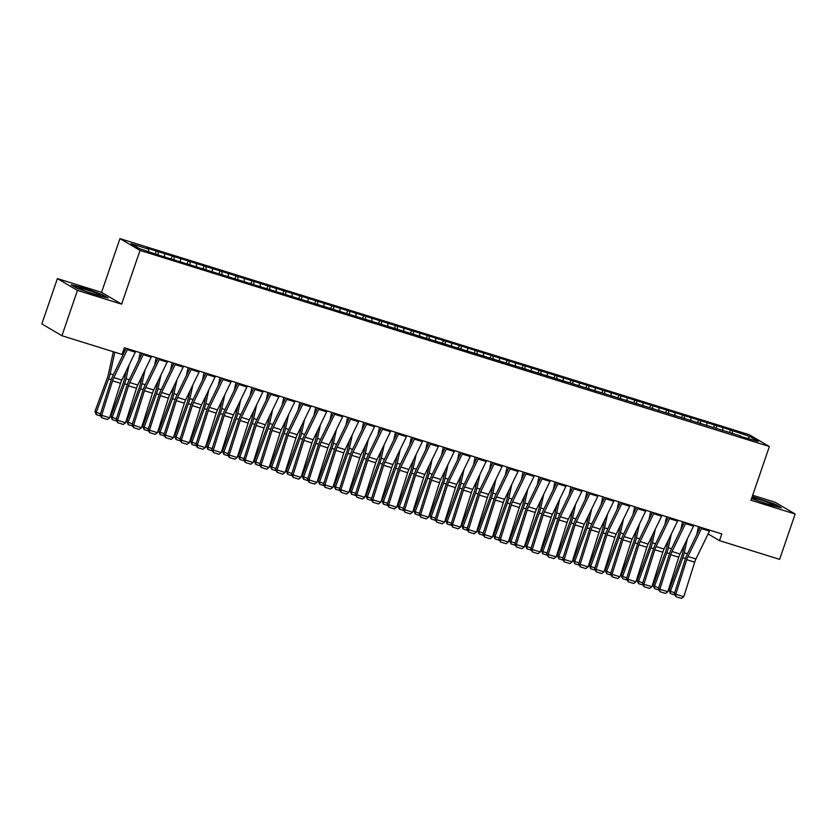 <?xml version="1.0" encoding="UTF-8"?>
<svg xmlns="http://www.w3.org/2000/svg" width="837" height="837" viewBox="0 0 837 837"><rect width="100%" height="100%" fill="white"/><g stroke="black" fill="none" stroke-linecap="round" stroke-linejoin="round"><path stroke-width="1.26" d="M57.376 278.585L77.443 290.376L121.627 304.145L101.549 292.354L57.376 278.585L41.85 323.929L61.928 335.721L122.056 354.459L124.347 347.742L721.797 533.912L719.496 540.629L779.624 559.367L795.15 514.023L775.072 502.231L752.683 495.253M101.549 292.354L119.953 238.618L749.293 434.727L769.37 446.519L140.03 250.409L119.953 238.618M700.014 527.122L699.502 528.879M748.027 438.253L749.889 436.527L730.419 429.936L491.193 355.38L146.695 248.034L148.62 249.164L148.578 251.456M749.889 436.527L758.249 441.434L740.358 436.391M148.62 249.164L131.074 243.703L139.434 248.61L158.894 255.201L740.703 435.972M158.183 252.146L158.141 254.762M164.565 254.134L164.523 256.959M174.138 257.116L174.096 259.732M180.52 259.104L180.468 261.929M190.083 262.086L190.041 264.701M196.465 264.073L196.423 266.898M206.038 267.055L205.996 269.671M212.41 269.043L212.368 271.868M221.983 272.025L221.941 274.641M228.365 274.013L228.313 276.838M237.928 276.995L237.886 279.61M244.31 278.983L244.268 281.807M253.883 281.964L253.841 284.58M260.255 283.952L260.213 286.777M269.828 286.934L269.786 289.55M276.21 288.922L276.168 291.747M285.783 291.904L285.731 294.519M292.155 293.892L292.113 296.716M301.728 296.873L301.686 299.489M308.11 298.861L308.058 301.686M317.673 301.843L317.631 304.459M324.055 303.831L324.013 306.656M333.628 306.813L333.586 309.428M340 308.801L339.958 311.626M349.573 311.782L349.531 314.398M355.955 313.77L355.903 316.595M365.518 316.752L365.476 319.368M371.9 318.74L371.858 321.565M381.473 321.722L381.431 324.337M387.855 323.71L387.803 326.535M397.418 326.702L397.376 329.307M403.8 328.69L403.758 331.504M413.373 331.672L413.332 334.277M419.745 333.66L419.703 336.474M429.318 336.641L429.276 339.247M435.7 338.629L435.648 341.444M445.263 341.611L445.221 344.216M451.645 343.599L451.603 346.413M461.218 346.581L461.177 349.186M467.601 348.569L467.548 351.383M477.163 351.55L477.121 354.156M483.545 353.538L483.504 356.353M493.119 356.52L493.077 359.125M499.49 358.508L499.448 361.322M509.063 361.49L509.022 364.095M515.446 363.478L515.393 366.292M525.008 366.46L524.966 369.065M531.39 368.447L531.349 371.262M540.964 371.429L540.922 374.034M547.346 373.417L547.293 376.231M556.908 376.399L556.867 379.004M563.291 378.387L563.249 381.201M572.864 381.369L572.811 383.974M579.235 383.356L579.194 386.171M588.809 386.338L588.767 388.954M595.191 388.326L595.138 391.141M604.753 391.308L604.712 393.924M611.136 393.296L611.094 396.11M620.709 396.278L620.667 398.893M627.08 398.266L627.039 401.08M636.654 401.247L636.612 403.863M643.036 403.235L642.983 406.05M652.609 406.217L652.557 408.833M658.981 408.205L658.939 411.019M668.554 411.187L668.512 413.802M674.936 413.175L674.884 415.989M684.499 416.156L684.457 418.772M690.881 418.144L690.839 420.959M700.454 421.126L700.412 423.742M706.826 423.114L706.784 425.928M716.399 426.096L716.357 428.711M722.781 428.084L722.729 430.898M732.344 431.065L732.302 433.681M77.443 290.376L61.928 335.721M769.37 446.519L750.967 500.254L795.15 514.023M121.627 304.145L140.03 250.409M708.081 533.922L719.496 540.629M751.553 498.549L768.994 504.774L781.36 507.787L775.313 504.24L752.243 496.529M107.994 297.962L101.947 294.415L83.533 287.844L71.166 284.821L77.213 288.378L95.627 294.948L107.994 297.962M730.419 429.936L729.55 432.499M714.474 424.966L713.595 427.529M698.529 419.996L697.65 422.559M682.573 415.026L681.695 417.579M666.629 410.057L665.75 412.61M650.673 405.087L649.805 407.64M634.728 400.117L633.85 402.67M618.784 395.148L617.905 397.701M602.828 390.178L601.949 392.731M586.883 385.208L586.005 387.761M570.928 380.239L570.06 382.791M554.983 375.269L554.104 377.822M539.038 370.299L538.16 372.852M523.083 365.33L522.204 367.882M507.138 360.349L506.259 362.913M491.193 355.38L490.315 357.943M475.238 350.41L474.359 352.973M459.293 345.44L458.414 348.004M443.338 340.471L442.47 343.034M427.393 335.501L426.514 338.064M411.448 330.531L410.569 333.095M395.493 325.562L394.614 328.125M379.548 320.592L378.669 323.155M363.593 315.622L362.724 318.186M347.648 310.653L346.769 313.216M331.703 305.683L330.824 308.246M315.748 300.713L314.869 303.276M299.803 295.743L298.924 298.307M283.848 290.774L282.979 293.337M267.903 285.804L267.024 288.367M251.958 280.834L251.079 283.398M236.003 275.865L235.124 278.428M220.058 270.895L219.179 273.458M204.102 265.925L203.234 268.489M188.158 260.956L187.279 263.519M172.213 255.986L171.334 258.549M156.257 251.016L155.379 253.58M709.849 530.187A6.225 2.155 107.3 0 1 709.452 531.087L695.955 558.98A8.904 3.076 -72.7 0 0 694.689 562.182L683.787 596.697L675.815 594.218L675.877 596.645L674.36 593.705L685.262 559.189A13.35 4.614 107.3 0 1 687.156 554.387L700.307 527.216M674.36 593.705L675.815 594.218L686.717 559.702A8.904 3.076 -72.7 0 1 687.983 556.5L701.469 528.597A6.225 2.155 107.3 0 0 701.877 527.708M683.787 596.697L681.464 598.382L675.877 596.645M684.342 545.065L682.542 553.299A8.904 3.076 107.3 0 1 681.548 556.668L669.129 590.284L670.385 591.372L682.804 557.745A13.35 4.614 -72.7 0 0 684.289 552.702L687.282 538.965M696.771 534.519L698.487 526.651M674.779 594.929L670.406 593.569L669.129 590.284M670.406 593.569L670.385 591.372L674.674 592.711M693.894 525.217A6.225 2.155 107.3 0 1 693.496 526.117L680.01 554.01A8.904 3.076 -72.7 0 0 678.744 557.212L667.842 591.728L659.87 589.248L659.933 591.675L658.416 588.735L669.318 554.22A13.35 4.614 107.3 0 1 671.211 549.417L684.352 522.246M658.416 588.735L659.87 589.248L670.772 554.732A8.904 3.076 -72.7 0 1 672.038 551.531L685.524 523.627A6.225 2.155 107.3 0 0 685.921 522.727M667.842 591.728L665.509 593.412L659.933 591.675M677.949 520.248A6.225 2.155 107.3 0 1 677.551 521.148L664.055 549.041A8.904 3.076 -72.7 0 0 662.799 552.242L651.887 586.758L643.915 584.278L643.977 586.706L642.46 583.766L653.373 549.25A13.35 4.614 107.3 0 1 655.266 544.448L668.407 517.276M642.46 583.766L643.915 584.278L654.816 549.763A8.904 3.076 -72.7 0 1 656.082 546.561L669.579 518.658A6.225 2.155 107.3 0 0 669.977 517.758M651.887 586.758L649.564 588.442L643.977 586.706M668.386 540.095L666.587 548.329A8.904 3.076 107.3 0 1 665.603 551.698L653.184 585.314L654.429 586.402L666.859 552.776A13.35 4.614 -72.7 0 0 668.334 547.733L671.337 533.996M680.826 529.549L682.542 521.681M658.834 589.959L654.461 588.599L653.184 585.314M654.461 588.599L654.429 586.402L658.729 587.741M652.442 535.125L650.642 543.359A8.904 3.076 107.3 0 1 649.658 546.728L637.229 580.344L638.485 581.433L650.904 547.806A13.35 4.614 -72.7 0 0 652.389 542.763L655.381 529.026M664.871 524.579L666.587 516.711M642.879 584.99L638.516 583.63L637.229 580.344M638.516 583.63L638.485 581.433L642.785 582.772M755.612 499.794A11.572 0.868 18.9 0 0 766.556 503.686A11.572 0.868 18.9 0 0 773.65 505.381A11.572 0.868 18.9 0 0 770.04 503.319A11.572 0.868 18.9 0 0 757.788 499.019A11.572 0.868 18.9 0 0 751.94 497.952A11.572 0.868 18.9 0 0 755.612 499.794M752.107 496.927L774.811 504.481L779.802 507.41M82.246 289.968A11.572 0.868 18.9 0 0 93.189 293.86A11.572 0.868 18.9 0 0 100.283 295.555A11.572 0.868 18.9 0 0 96.684 293.494A11.572 0.868 18.9 0 0 84.422 289.194A11.572 0.868 18.9 0 0 78.573 288.127A11.572 0.868 18.9 0 0 82.246 289.968M72.411 285.553L83.606 288.294L101.444 294.655L106.435 297.585M662.004 515.278A6.225 2.155 107.3 0 1 661.607 516.178L648.11 544.071A8.904 3.076 -72.7 0 0 646.844 547.272L635.942 581.788L627.97 579.309L628.032 581.736L626.515 578.796L637.417 544.28A13.35 4.614 107.3 0 1 639.311 539.478L652.462 512.307M626.515 578.796L627.97 579.309L638.872 544.793A8.904 3.076 -72.7 0 1 640.138 541.591L653.624 513.688A6.225 2.155 107.3 0 0 654.021 512.788M635.942 581.788L633.609 583.473L628.032 581.736M646.049 510.308A6.225 2.155 107.3 0 1 645.651 511.208L632.165 539.101A8.904 3.076 -72.7 0 0 630.899 542.303L619.997 576.819L612.014 574.339L612.077 576.766L610.571 573.826L621.472 539.31A13.35 4.614 107.3 0 1 623.366 534.508L636.507 507.337M610.571 573.826L612.014 574.339L622.927 539.823A8.904 3.076 -72.7 0 1 624.182 536.622L637.679 508.718A6.225 2.155 107.3 0 0 638.076 507.818M619.997 576.819L617.664 578.503L612.077 576.766M636.486 530.156L634.687 538.39A8.904 3.076 107.3 0 1 633.703 541.759L621.284 575.375L622.54 576.463L634.959 542.836A13.35 4.614 -72.7 0 0 636.434 537.793L639.437 524.056M648.926 519.61L650.642 511.742M626.934 580.02L622.561 578.66L621.284 575.375M622.561 578.66L622.54 576.463L626.829 577.802M620.541 525.186L618.742 533.42A8.904 3.076 107.3 0 1 617.758 536.789L605.329 570.405L606.584 571.493L619.014 537.867A13.35 4.614 -72.7 0 0 620.489 532.824L623.492 519.086M632.971 514.64L634.697 506.772M610.989 575.05L606.616 573.69L605.329 570.405M606.616 573.69L606.584 571.493L610.884 572.832M630.104 505.339A6.225 2.155 107.3 0 1 629.706 506.239L616.21 534.132A8.904 3.076 -72.7 0 0 614.944 537.333L604.042 571.849L596.07 569.369L596.132 571.797L594.615 568.857L605.528 534.341A13.35 4.614 107.3 0 1 607.421 529.539L620.562 502.367M594.615 568.857L596.07 569.369L606.971 534.853A8.904 3.076 -72.7 0 1 608.237 531.652L621.734 503.748A6.225 2.155 107.3 0 0 622.132 502.849M604.042 571.849L601.719 573.533L596.132 571.797M604.596 520.206L602.797 528.45A8.904 3.076 107.3 0 1 601.803 531.819L589.384 565.435L590.64 566.523L603.058 532.897A13.35 4.614 -72.7 0 0 604.544 527.854L607.536 514.117M617.026 509.67L618.742 501.802M595.034 570.081L590.66 568.721L589.384 565.435M590.66 568.721L590.64 566.523L594.929 567.863M614.149 500.369A6.225 2.155 107.3 0 1 613.751 501.269L600.265 529.162A8.904 3.076 -72.7 0 0 598.999 532.363L588.097 566.879L580.125 564.4L580.187 566.827L578.67 563.887L589.572 529.371A13.35 4.614 107.3 0 1 591.466 524.569L604.607 497.398M578.67 563.887L580.125 564.4L591.027 529.884A8.904 3.076 -72.7 0 1 592.293 526.682L605.779 498.779A6.225 2.155 107.3 0 0 606.176 497.879M588.097 566.879L585.764 568.564L580.187 566.827M588.641 515.236L586.842 523.481A8.904 3.076 107.3 0 1 585.858 526.85L573.439 560.466L574.695 561.554L587.114 527.927A13.35 4.614 -72.7 0 0 588.589 522.884L591.592 509.147M601.081 504.701L602.797 496.833M579.089 565.111L574.716 563.751L573.439 560.466M574.716 563.751L574.695 561.554L578.984 562.893M598.204 495.399A6.225 2.155 107.3 0 1 597.806 496.299L584.31 524.192A8.904 3.076 -72.7 0 0 583.054 527.394L572.142 561.909L564.169 559.43L564.232 561.857L562.715 558.917L573.627 524.401A13.35 4.614 107.3 0 1 575.521 519.599L588.662 492.428M562.715 558.917L564.169 559.43L575.082 524.914A8.904 3.076 -72.7 0 1 576.337 521.713L589.834 493.809A6.225 2.155 107.3 0 0 590.231 492.909M572.142 561.909L569.819 563.594L564.232 561.857M572.696 510.267L570.897 518.511A8.904 3.076 107.3 0 1 569.913 521.88L557.484 555.496L558.739 556.584L571.169 522.958A13.35 4.614 -72.7 0 0 572.644 517.915L575.636 504.177M585.126 499.731L586.842 491.863M563.134 560.141L558.771 558.781L557.484 555.496M558.771 558.781L558.739 556.584L563.039 557.923M582.259 490.43A6.225 2.155 107.3 0 1 581.861 491.329L568.365 519.222A8.904 3.076 -72.7 0 0 567.099 522.424L556.197 556.94L548.225 554.46L548.287 556.887L546.77 553.948L557.672 519.432A13.35 4.614 107.3 0 1 559.566 514.629L572.717 487.458M546.77 553.948L548.225 554.46L559.126 519.944A8.904 3.076 -72.7 0 1 560.392 516.743L573.879 488.839A6.225 2.155 107.3 0 0 574.276 487.94M556.197 556.94L553.864 558.624L548.287 556.887M556.741 505.297L554.941 513.541A8.904 3.076 107.3 0 1 553.958 516.91L541.539 550.526L542.794 551.614L555.213 517.988A13.35 4.614 -72.7 0 0 556.689 512.945L559.691 499.208M569.181 494.761L570.897 486.893M547.189 555.172L542.815 553.812L541.539 550.526M542.815 553.812L542.794 551.614L547.084 552.954M566.304 485.46A6.225 2.155 107.3 0 1 565.906 486.36L552.42 514.253A8.904 3.076 -72.7 0 0 551.154 517.454L540.252 551.97L532.269 549.49L532.332 551.918L530.825 548.978L541.727 514.462A13.35 4.614 107.3 0 1 543.621 509.66L556.762 482.489M530.825 548.978L532.269 549.49L543.182 514.975A8.904 3.076 -72.7 0 1 544.437 511.773L557.934 483.87A6.225 2.155 107.3 0 0 558.331 482.97M540.252 551.97L537.919 553.655L532.332 551.918M540.796 500.327L538.997 508.572A8.904 3.076 107.3 0 1 538.013 511.941L525.584 545.557L526.839 546.645L539.269 513.018A13.35 4.614 -72.7 0 0 540.744 507.975L543.747 494.238M553.236 489.791L554.952 481.924M531.244 550.202L526.871 548.842L525.584 545.557M526.871 548.842L526.839 546.645L531.139 547.984M550.359 480.49A6.225 2.155 107.3 0 1 549.961 481.39L536.465 509.283A8.904 3.076 -72.7 0 0 535.209 512.485L524.297 547L516.324 544.521L516.387 546.948L514.87 544.008L525.782 509.492A13.35 4.614 107.3 0 1 527.676 504.69L540.817 477.519M514.87 544.008L516.324 544.521L527.226 510.005A8.904 3.076 -72.7 0 1 528.492 506.803L541.989 478.9A6.225 2.155 107.3 0 0 542.386 478M524.297 547L521.974 548.685L516.387 546.948M524.851 495.358L523.052 503.602A8.904 3.076 107.3 0 1 522.058 506.971L509.639 540.587L510.894 541.675L523.313 508.049A13.35 4.614 -72.7 0 0 524.799 503.006L527.791 489.268M537.281 484.822L538.997 476.954M515.289 545.232L510.915 543.872L509.639 540.587M510.915 543.872L510.894 541.675L515.184 543.014M534.404 475.521A6.225 2.155 107.3 0 1 534.006 476.42L520.52 504.313A8.904 3.076 -72.7 0 0 519.254 507.515L508.352 542.031L500.38 539.551L500.442 541.978L498.925 539.038L509.827 504.523A13.35 4.614 107.3 0 1 511.721 499.72L524.862 472.549M498.925 539.038L500.38 539.551L511.281 505.035A8.904 3.076 -72.7 0 1 512.547 501.834L526.034 473.93A6.225 2.155 107.3 0 0 526.431 473.031M508.352 542.031L506.019 543.715L500.442 541.978M508.896 490.388L507.096 498.632A8.904 3.076 107.3 0 1 506.113 502.001L493.694 535.617L494.949 536.705L507.368 503.079A13.35 4.614 -72.7 0 0 508.844 498.036L511.846 484.299M521.336 479.852L523.052 471.984M499.344 540.263L494.97 538.902L493.694 535.617M494.97 538.902L494.949 536.705L499.239 538.045M518.459 470.551A6.225 2.155 107.3 0 1 518.061 471.451L504.565 499.344A8.904 3.076 -72.7 0 0 503.309 502.545L492.397 537.061L484.424 534.571L484.487 537.009L482.97 534.069L493.882 499.553A13.35 4.614 107.3 0 1 495.776 494.751L508.917 467.58M482.97 534.069L484.424 534.571L495.337 500.066A8.904 3.076 -72.7 0 1 496.592 496.864L510.089 468.961A6.225 2.155 107.3 0 0 510.486 468.061M492.397 537.061L490.074 538.746L484.487 537.009M492.951 485.418L491.152 493.663A8.904 3.076 107.3 0 1 490.168 497.032L477.739 530.648L478.994 531.736L491.424 498.109A13.35 4.614 -72.7 0 0 492.899 493.066L495.891 479.329M505.381 474.882L507.107 467.015M483.388 535.293L479.026 533.933L477.739 530.648M479.026 533.933L478.994 531.736L483.294 533.075M502.514 465.581A6.225 2.155 107.3 0 1 502.116 466.481L488.62 494.374A8.904 3.076 -72.7 0 0 487.354 497.576L476.452 532.091L468.479 529.601L468.542 532.029L467.025 529.099L477.927 494.583A13.35 4.614 107.3 0 1 479.821 489.781L492.972 462.61M467.025 529.099L468.479 529.601L479.381 495.096A8.904 3.076 -72.7 0 1 480.647 491.894L494.133 463.991A6.225 2.155 107.3 0 0 494.531 463.091M476.452 532.091L474.119 533.776L468.542 532.029M476.996 480.448L475.207 488.693A8.904 3.076 107.3 0 1 474.213 492.062L461.794 525.678L463.049 526.766L475.468 493.139A13.35 4.614 -72.7 0 0 476.954 488.097L479.946 474.359M489.436 469.913L491.152 462.045M467.444 530.323L463.07 528.963L461.794 525.678M463.07 528.963L463.049 526.766L467.339 528.105M486.559 460.612A6.225 2.155 107.3 0 1 486.161 461.511L472.675 489.404A8.904 3.076 -72.7 0 0 471.409 492.606L460.507 527.122L452.524 524.632L452.597 527.059L451.08 524.129L461.982 489.614A13.35 4.614 107.3 0 1 463.876 484.811L477.017 457.64M451.08 524.129L452.524 524.632L463.436 490.126A8.904 3.076 -72.7 0 1 464.692 486.925L478.189 459.021A6.225 2.155 107.3 0 0 478.586 458.121M460.507 527.122L458.174 528.806L452.597 527.059M461.051 475.479L459.251 483.723A8.904 3.076 107.3 0 1 458.268 487.092L445.849 520.708L447.094 521.796L459.523 488.17A13.35 4.614 -72.7 0 0 460.999 483.127L464.001 469.39M473.491 464.943L475.207 457.075M451.499 525.354L447.125 523.993L445.849 520.708M447.125 523.993L447.094 521.796L451.394 523.135M470.614 455.642A6.225 2.155 107.3 0 1 470.216 456.531L456.72 484.435A8.904 3.076 -72.7 0 0 455.464 487.636L444.552 522.152L436.579 519.662L436.642 522.089L435.125 519.16L446.037 484.644A13.35 4.614 107.3 0 1 447.931 479.842L461.072 452.671M435.125 519.16L436.579 519.662L447.481 485.157A8.904 3.076 -72.7 0 1 448.747 481.955L462.244 454.052A6.225 2.155 107.3 0 0 462.641 453.152M444.552 522.152L442.229 523.836L436.642 522.089M445.106 470.509L443.307 478.754A8.904 3.076 107.3 0 1 442.323 482.122L429.894 515.738L431.149 516.827L443.568 483.2A13.35 4.614 -72.7 0 0 445.054 478.157L448.046 464.42M457.536 459.973L459.251 452.106M435.543 520.384L431.17 519.024L429.894 515.738M431.17 519.024L431.149 516.827L435.439 518.166M454.669 450.672A6.225 2.155 107.3 0 1 454.261 451.561L440.775 479.465A8.904 3.076 -72.7 0 0 439.509 482.667L428.607 517.182L420.634 514.692L420.697 517.12L419.18 514.19L430.082 479.674A13.35 4.614 107.3 0 1 431.976 474.872L445.117 447.701M419.18 514.19L420.634 514.692L431.536 480.187A8.904 3.076 -72.7 0 1 432.802 476.985L446.288 449.082A6.225 2.155 107.3 0 0 446.686 448.182M428.607 517.182L426.274 518.867L420.697 517.12M429.151 465.539L427.351 473.784A8.904 3.076 107.3 0 1 426.368 477.153L413.949 510.769L415.204 511.857L427.623 478.23A13.35 4.614 -72.7 0 0 429.099 473.187L432.101 459.45M441.591 455.004L443.307 447.136M419.599 515.414L415.225 514.054L413.949 510.769M415.225 514.054L415.204 511.857L419.494 513.196M438.714 445.702A6.225 2.155 107.3 0 1 438.316 446.592L424.819 474.495A8.904 3.076 -72.7 0 0 423.564 477.697L412.651 512.213L404.679 509.723L404.742 512.15L403.225 509.22L414.137 474.705A13.35 4.614 107.3 0 1 416.031 469.902L429.172 442.731M403.225 509.22L404.679 509.723L415.591 475.217A8.904 3.076 -72.7 0 1 416.847 472.016L430.344 444.112A6.225 2.155 107.3 0 0 430.741 443.212M412.651 512.213L410.329 513.897L404.742 512.15M413.206 460.57L411.406 468.814A8.904 3.076 107.3 0 1 410.423 472.183L397.993 505.799L399.249 506.887L411.678 473.261A13.35 4.614 -72.7 0 0 413.154 468.218L416.156 454.481M425.635 450.034L427.362 442.156M403.643 510.444L399.28 509.084L397.993 505.799M399.28 509.084L399.249 506.887L403.549 508.226M422.769 440.733A6.225 2.155 107.3 0 1 422.371 441.622L408.874 469.526A8.904 3.076 -72.7 0 0 407.609 472.727L396.707 507.243L388.734 504.753L388.797 507.18L387.28 504.251L398.182 469.735A13.35 4.614 107.3 0 1 400.076 464.933L413.227 437.761M387.28 504.251L388.734 504.753L399.636 470.248A8.904 3.076 -72.7 0 1 400.902 467.036L414.388 439.143A6.225 2.155 107.3 0 0 414.796 438.243M396.707 507.243L394.373 508.927L388.797 507.18M397.261 455.6L395.462 463.844A8.904 3.076 107.3 0 1 394.468 467.203L382.049 500.829L383.304 501.918L395.723 468.291A13.35 4.614 -72.7 0 0 397.209 463.248L400.201 449.511M409.691 445.064L411.406 437.186M387.698 505.475L383.325 504.115L382.049 500.829M383.325 504.115L383.304 501.918L387.594 503.257M406.813 435.763A6.225 2.155 107.3 0 1 406.416 436.652L392.93 464.556A8.904 3.076 -72.7 0 0 391.664 467.757L380.762 502.273L372.779 499.783L372.852 502.21L371.335 499.281L382.237 464.765A13.35 4.614 107.3 0 1 384.131 459.963L397.272 432.792M371.335 499.281L372.779 499.783L383.691 465.278A8.904 3.076 -72.7 0 1 384.947 462.066L398.443 434.173A6.225 2.155 107.3 0 0 398.841 433.273M380.762 502.273L378.429 503.958L372.852 502.21M381.306 450.63L379.506 458.875A8.904 3.076 107.3 0 1 378.523 462.233L366.104 495.86L367.349 496.948L379.778 463.321A13.35 4.614 -72.7 0 0 381.253 458.278L384.256 444.541M393.746 440.095L395.462 432.216M371.754 500.505L367.38 499.145L366.104 495.86M367.38 499.145L367.349 496.948L371.649 498.287M390.869 430.793A6.225 2.155 107.3 0 1 390.471 431.683L376.974 459.586A8.904 3.076 -72.7 0 0 375.719 462.788L364.806 497.304L356.834 494.813L356.897 497.241L355.38 494.311L366.292 459.795A13.35 4.614 107.3 0 1 368.186 454.993L381.327 427.812M355.38 494.311L356.834 494.813L367.736 460.308A8.904 3.076 -72.7 0 1 369.002 457.096L382.499 429.203A6.225 2.155 107.3 0 0 382.896 428.303M364.806 497.304L362.484 498.988L356.897 497.241M365.361 445.661L363.561 453.905A8.904 3.076 107.3 0 1 362.578 457.264L350.148 490.89L351.404 491.978L363.823 458.352A13.35 4.614 -72.7 0 0 365.309 453.309L368.301 439.571M377.79 435.125L379.506 427.247M355.798 495.535L351.435 494.175L350.148 490.89M351.435 494.175L351.404 491.978L355.694 493.317M374.924 425.824A6.225 2.155 107.3 0 1 374.516 426.713L361.029 454.617A8.904 3.076 -72.7 0 0 359.764 457.818L348.862 492.334L340.889 489.844L340.952 492.271L339.435 489.342L350.337 454.826A13.35 4.614 107.3 0 1 352.231 450.024L365.371 422.842M339.435 489.342L340.889 489.844L351.791 455.338A8.904 3.076 -72.7 0 1 353.057 452.126L366.543 424.233A6.225 2.155 107.3 0 0 366.941 423.334M348.862 492.334L346.528 494.018L340.952 492.271M349.406 440.691L347.606 448.935A8.904 3.076 107.3 0 1 346.623 452.294L334.204 485.92L335.459 487.008L347.878 453.382A13.35 4.614 -72.7 0 0 349.353 448.339L352.356 434.602M361.846 430.155L363.561 422.277M339.853 490.566L335.48 489.206L334.204 485.92M335.48 489.206L335.459 487.008L339.749 488.348M358.968 420.854A6.225 2.155 107.3 0 1 358.571 421.743L345.085 449.647A8.904 3.076 -72.7 0 0 343.819 452.848L332.917 487.364L324.934 484.874L324.997 487.301L323.49 484.372L334.392 449.856A13.35 4.614 107.3 0 1 336.286 445.054L349.427 417.872M323.49 484.372L324.934 484.874L335.846 450.369A8.904 3.076 -72.7 0 1 337.102 447.157L350.598 419.264A6.225 2.155 107.3 0 0 350.996 418.364M332.917 487.364L330.584 489.049L324.997 487.301M333.461 435.721L331.661 443.966A8.904 3.076 107.3 0 1 330.678 447.324L318.248 480.951L319.504 482.039L331.933 448.412A13.35 4.614 -72.7 0 0 333.408 443.369L336.411 429.632M345.89 425.186L347.617 417.307M323.909 485.596L319.535 484.236L318.248 480.951M319.535 484.236L319.504 482.039L323.804 483.378M343.024 415.884A6.225 2.155 107.3 0 1 342.626 416.774L329.129 444.677A8.904 3.076 -72.7 0 0 327.863 447.879L316.961 482.394L308.989 479.904L309.052 482.332L307.535 479.402L318.437 444.886A13.35 4.614 107.3 0 1 320.33 440.084L333.482 412.903M307.535 479.402L308.989 479.904L319.891 445.389A8.904 3.076 -72.7 0 1 321.157 442.187L334.643 414.294A6.225 2.155 107.3 0 0 335.051 413.394M316.961 482.394L314.639 484.079L309.052 482.332M327.068 410.915A6.225 2.155 107.3 0 1 326.671 411.804L313.184 439.707A8.904 3.076 -72.7 0 0 311.919 442.909L301.017 477.425L293.044 474.935L293.107 477.362L291.59 474.433L302.492 439.917A13.35 4.614 107.3 0 1 304.386 435.114L317.526 407.933M291.59 474.433L293.044 474.935L303.946 440.419A8.904 3.076 -72.7 0 1 305.212 437.217L318.698 409.324A6.225 2.155 107.3 0 0 319.096 408.425M301.017 477.425L298.683 479.109L293.107 477.362M311.123 405.945A6.225 2.155 107.3 0 1 310.726 406.834L297.229 434.738A8.904 3.076 -72.7 0 0 295.974 437.939L285.061 472.455L277.089 469.965L277.152 472.392L275.635 469.463L286.547 434.947A13.35 4.614 107.3 0 1 288.441 430.145L301.582 402.963M275.635 469.463L277.089 469.965L287.991 435.449A8.904 3.076 -72.7 0 1 289.257 432.248L302.753 404.355A6.225 2.155 107.3 0 0 303.151 403.455M285.061 472.455L282.739 474.14L277.152 472.392M295.179 400.975A6.225 2.155 107.3 0 1 294.781 401.865L281.284 429.768A8.904 3.076 -72.7 0 0 280.018 432.97L269.116 467.485L261.144 464.995L261.207 467.423L259.69 464.493L270.592 429.977A13.35 4.614 107.3 0 1 272.485 425.175L285.637 397.993M259.69 464.493L261.144 464.995L272.046 430.48A8.904 3.076 -72.7 0 1 273.312 427.278L286.798 399.385A6.225 2.155 107.3 0 0 287.196 398.485M269.116 467.485L266.783 469.17L261.207 467.423M279.223 396.006A6.225 2.155 107.3 0 1 278.826 396.895L265.339 424.798A8.904 3.076 -72.7 0 0 264.073 428L253.172 462.516L245.189 460.026L245.251 462.453L243.745 459.523L254.647 425.008A13.35 4.614 107.3 0 1 256.54 420.205L269.681 393.024M243.745 459.523L245.189 460.026L256.101 425.51A8.904 3.076 -72.7 0 1 257.357 422.308L270.853 394.415A6.225 2.155 107.3 0 0 271.251 393.516M253.172 462.516L250.838 464.2L245.251 462.453M263.278 391.036A6.225 2.155 107.3 0 1 262.881 391.925L249.384 419.829A8.904 3.076 -72.7 0 0 248.129 423.03L237.216 457.546L229.244 455.056L229.307 457.483L227.79 454.554L238.702 420.038A13.35 4.614 107.3 0 1 240.596 415.236L253.737 388.054M227.79 454.554L229.244 455.056L240.146 420.54A8.904 3.076 -72.7 0 1 241.412 417.339L254.908 389.446A6.225 2.155 107.3 0 0 255.306 388.546M237.216 457.546L234.894 459.231L229.307 457.483M247.323 386.066A6.225 2.155 107.3 0 1 246.925 386.956L233.439 414.859A8.904 3.076 -72.7 0 0 232.173 418.061L221.271 452.576L213.299 450.086L213.362 452.514L211.845 449.584L222.747 415.068A13.35 4.614 107.3 0 1 224.64 410.266L237.781 383.084M211.845 449.584L213.299 450.086L224.201 415.57A8.904 3.076 -72.7 0 1 225.467 412.369L238.953 384.476A6.225 2.155 107.3 0 0 239.351 383.576M221.271 452.576L218.938 454.261L213.362 452.514M317.516 430.752L315.716 438.996A8.904 3.076 107.3 0 1 314.722 442.354L302.303 475.981L303.559 477.069L315.978 443.443A13.35 4.614 -72.7 0 0 317.464 438.4L320.456 424.662M329.945 420.216L331.661 412.338M307.953 480.626L303.58 479.266L302.303 475.981M303.58 479.266L303.559 477.069L307.849 478.408M301.561 425.782L299.761 434.026A8.904 3.076 107.3 0 1 298.778 437.385L286.359 471.011L287.614 472.099L300.033 438.473A13.35 4.614 -72.7 0 0 301.508 433.43L304.511 419.693M314.001 415.246L315.716 407.368M292.008 475.657L287.635 474.297L286.359 471.011M287.635 474.297L287.614 472.099L291.904 473.439M285.616 420.812L283.816 429.057A8.904 3.076 107.3 0 1 282.833 432.415L270.403 466.042L271.659 467.13L284.088 433.503A13.35 4.614 -72.7 0 0 285.563 428.46L288.556 414.723M298.045 410.276L299.761 402.398M276.053 470.687L271.69 469.327L270.403 466.042M271.69 469.327L271.659 467.13L275.959 468.458M269.66 415.843L267.861 424.087A8.904 3.076 107.3 0 1 266.877 427.445L254.458 461.072L255.714 462.16L268.133 428.534A13.35 4.614 -72.7 0 0 269.608 423.491L272.611 409.753M282.1 405.307L283.816 397.429M260.108 465.717L255.735 464.357L254.458 461.072M255.735 464.357L255.714 462.16L260.004 463.489M253.716 410.873L251.916 419.117A8.904 3.076 107.3 0 1 250.933 422.476L238.503 456.102L239.759 457.19L252.188 423.564A13.35 4.614 -72.7 0 0 253.663 418.521L256.666 404.784M266.145 400.337L267.871 392.459M244.163 460.748L239.79 459.387L238.503 456.102M239.79 459.387L239.759 457.19L244.059 458.519M237.771 405.903L235.971 414.148A8.904 3.076 107.3 0 1 234.977 417.506L222.558 451.133L223.814 452.221L236.233 418.594A13.35 4.614 -72.7 0 0 237.718 413.541L240.711 399.814M250.2 395.367L251.916 387.489M228.208 455.778L223.835 454.418L222.558 451.133M223.835 454.418L223.814 452.221L228.103 453.549M221.815 400.933L220.016 409.178A8.904 3.076 107.3 0 1 219.032 412.536L206.613 446.163L207.869 447.251L220.288 413.624A13.35 4.614 -72.7 0 0 221.763 408.571L224.766 394.844M234.255 390.398L235.971 382.519M212.263 450.808L207.89 449.448L206.613 446.163M207.89 449.448L207.869 447.251L212.159 448.58M231.378 381.097A6.225 2.155 107.3 0 1 230.981 381.986L217.484 409.889A8.904 3.076 -72.7 0 0 216.228 413.091L205.316 447.607L197.344 445.117L197.406 447.544L195.889 444.614L206.802 410.099A13.35 4.614 107.3 0 1 208.695 405.296L221.836 378.115M195.889 444.614L197.344 445.117L208.256 410.601A8.904 3.076 -72.7 0 1 209.512 407.399L223.008 379.506A6.225 2.155 107.3 0 0 223.406 378.606M205.316 447.607L202.993 449.281L197.406 447.544M205.871 395.964L204.071 404.208A8.904 3.076 107.3 0 1 203.088 407.567L190.658 441.193L191.914 442.281L204.343 408.655A13.35 4.614 -72.7 0 0 205.818 403.601L208.811 389.875M218.3 385.428L220.026 377.55M196.308 445.839L191.945 444.478L190.658 441.193M191.945 444.478L191.914 442.281L196.214 443.61M215.433 376.127A6.225 2.155 107.3 0 1 215.036 377.016L201.539 404.92A8.904 3.076 -72.7 0 0 200.273 408.121L189.371 442.637L181.399 440.147L181.462 442.574L179.945 439.645L190.846 405.129A13.35 4.614 107.3 0 1 192.74 400.327L205.892 373.145M179.945 439.645L181.399 440.147L192.301 405.631A8.904 3.076 -72.7 0 1 193.567 402.43L207.053 374.537A6.225 2.155 107.3 0 0 207.45 373.637M189.371 442.637L187.038 444.311L181.462 442.574M189.915 390.994L188.126 399.239A8.904 3.076 107.3 0 1 187.132 402.597L174.713 436.223L175.969 437.312L188.388 403.685A13.35 4.614 -72.7 0 0 189.873 398.632L192.866 384.905M202.355 380.458L204.071 372.58M180.363 440.869L175.99 439.509L174.713 436.223M175.99 439.509L175.969 437.312L180.258 438.64M199.478 371.157A6.225 2.155 107.3 0 1 199.08 372.046L185.594 399.95A8.904 3.076 -72.7 0 0 184.328 403.152L173.426 437.667L165.444 435.177L165.506 437.605L164 434.675L174.902 400.159A13.35 4.614 107.3 0 1 176.795 395.357L189.936 368.175M164 434.675L165.444 435.177L176.356 400.661A8.904 3.076 -72.7 0 1 177.611 397.46L191.108 369.567A6.225 2.155 107.3 0 0 191.506 368.667M173.426 437.667L171.093 439.341L165.506 437.605M173.97 386.024L172.171 394.269A8.904 3.076 107.3 0 1 171.187 397.627L158.758 431.254L160.013 432.331L172.443 398.715A13.35 4.614 -72.7 0 0 173.918 393.662L176.921 379.935M186.41 375.478L188.126 367.61M164.418 435.899L160.045 434.529L158.758 431.254M160.045 434.529L160.013 432.331L164.314 433.671M183.533 366.187A6.225 2.155 107.3 0 1 183.136 367.077L169.639 394.98A8.904 3.076 -72.7 0 0 168.383 398.182L157.471 432.698L149.499 430.208L149.561 432.635L148.044 429.705L158.957 395.19A13.35 4.614 107.3 0 1 160.85 390.387L173.991 363.206M148.044 429.705L149.499 430.208L160.401 395.692A8.904 3.076 -72.7 0 1 161.667 392.49L175.163 364.597A6.225 2.155 107.3 0 0 175.561 363.697M157.471 432.698L155.148 434.372L149.561 432.635M158.026 381.055L156.226 389.299A8.904 3.076 107.3 0 1 155.232 392.658L142.813 426.284L144.069 427.362L156.488 393.746A13.35 4.614 -72.7 0 0 157.973 388.692L160.966 374.966M170.455 370.509L172.171 362.641M148.463 430.929L144.09 429.559L142.813 426.284M144.09 429.559L144.069 427.362L148.358 428.701M167.578 361.207A6.225 2.155 107.3 0 1 167.18 362.107L153.694 390.011A8.904 3.076 -72.7 0 0 152.428 393.212L141.526 427.728L133.554 425.238L133.617 427.665L132.1 424.736L143.001 390.22A13.35 4.614 107.3 0 1 144.895 385.418L158.036 358.236M132.1 424.736L133.554 425.238L144.456 390.722A8.904 3.076 -72.7 0 1 145.722 387.521L159.208 359.628A6.225 2.155 107.3 0 0 159.605 358.728M141.526 427.728L139.193 429.402L133.617 427.665M142.07 376.085L140.271 384.329A8.904 3.076 107.3 0 1 139.287 387.688L126.868 421.314L128.124 422.392L140.543 388.776A13.35 4.614 -72.7 0 0 142.018 383.723L145.021 369.996M154.51 365.539L156.226 357.671M132.518 425.96L128.145 424.589L126.868 421.314M128.145 424.589L128.124 422.392L132.413 423.731M151.633 356.238A6.225 2.155 107.3 0 1 151.235 357.137L137.739 385.041A8.904 3.076 -72.7 0 0 136.483 388.242L125.571 422.758L117.599 420.268L117.661 422.695L116.144 419.766L127.057 385.25A13.35 4.614 107.3 0 1 128.95 380.448L142.091 353.266M116.144 419.766L117.599 420.268L128.511 385.752A8.904 3.076 -72.7 0 1 129.766 382.551L143.263 354.658A6.225 2.155 107.3 0 0 143.661 353.758M125.571 422.758L123.248 424.432L117.661 422.695M126.125 371.115L124.326 379.36A8.904 3.076 107.3 0 1 123.342 382.718L110.913 416.345L112.168 417.422L124.598 383.806A13.35 4.614 -72.7 0 0 126.073 378.753L129.065 365.026M138.555 360.569L140.281 352.701M116.563 420.99L112.2 419.619L110.913 416.345M112.2 419.619L112.168 417.422L116.469 418.762M135.688 351.268A6.225 2.155 107.3 0 1 135.291 352.168L121.794 380.071A8.904 3.076 -72.7 0 0 120.528 383.273L109.626 417.789L101.654 415.298L101.716 417.726L100.199 414.796L111.101 380.28A13.35 4.614 107.3 0 1 112.995 375.478L126.146 348.297M100.199 414.796L101.654 415.298L112.556 380.783A8.904 3.076 -72.7 0 1 113.822 377.581L127.308 349.688A6.225 2.155 107.3 0 0 127.716 348.788M109.626 417.789L107.293 419.463L101.716 417.726M113.319 351.739L108.381 374.39A8.904 3.076 107.3 0 1 107.387 377.749L94.968 411.375L96.224 412.453L108.643 378.837A13.35 4.614 -72.7 0 0 110.128 373.783L114.836 352.21M122.61 355.599L124.284 347.941M100.618 416.02L96.245 414.65L94.968 411.375M96.245 414.65L96.224 412.453L100.513 413.792M695.955 558.98L687.983 556.5M694.689 562.182L686.717 559.702M709.452 531.087L701.469 528.597M682.804 557.745L685.472 558.582M684.289 552.702L687.491 553.696M680.01 554.01L672.038 551.531M678.744 557.212L670.772 554.732M693.496 526.117L685.524 523.627M664.055 549.041L656.082 546.561M662.799 552.242L654.816 549.763M677.551 521.148L669.579 518.658M666.859 552.776L669.516 553.613M668.334 547.733L671.546 548.727M650.904 547.806L653.571 548.643M652.389 542.763L655.601 543.757M648.11 544.071L640.138 541.591M646.844 547.272L638.872 544.793M661.607 516.178L653.624 513.688M632.165 539.101L624.182 536.622M630.899 542.303L622.927 539.823M645.651 511.208L637.679 508.718M634.959 542.836L637.616 543.673M636.434 537.793L639.646 538.787M619.014 537.867L621.671 538.704M620.489 532.824L623.701 533.818M616.21 534.132L608.237 531.652M614.944 537.333L606.971 534.853M629.706 506.239L621.734 503.748M603.058 532.897L605.726 533.734M604.544 527.854L607.746 528.848M600.265 529.162L592.293 526.682M598.999 532.363L591.027 529.884M613.751 501.269L605.779 498.779M587.114 527.927L589.771 528.754M588.589 522.884L591.801 523.878M584.31 524.192L576.337 521.713M583.054 527.394L575.082 524.914M597.806 496.299L589.834 493.809M571.169 522.958L573.826 523.784M572.644 517.915L575.856 518.909M568.365 519.222L560.392 516.743M567.099 522.424L559.126 519.944M581.861 491.329L573.879 488.839M555.213 517.988L557.871 518.814M556.689 512.945L559.901 513.939M552.42 514.253L544.437 511.773M551.154 517.454L543.182 514.975M565.906 486.36L557.934 483.87M539.269 513.018L541.926 513.845M540.744 507.975L543.956 508.969M536.465 509.283L528.492 506.803M535.209 512.485L527.226 510.005M549.961 481.39L541.989 478.9M523.313 508.049L525.981 508.875M524.799 503.006L528.001 504M520.52 504.313L512.547 501.834M519.254 507.515L511.281 505.035M534.006 476.42L526.034 473.93M507.368 503.079L510.026 503.905M508.844 498.036L512.056 499.03M504.565 499.344L496.592 496.864M503.309 502.545L495.337 500.066M518.061 471.451L510.089 468.961M491.424 498.109L494.081 498.936M492.899 493.066L496.111 494.06M488.62 494.374L480.647 491.894M487.354 497.576L479.381 495.096M502.116 466.481L494.133 463.991M475.468 493.139L478.136 493.966M476.954 488.097L480.156 489.09M472.675 489.404L464.692 486.925M471.409 492.606L463.436 490.126M486.161 461.511L478.189 459.021M459.523 488.17L462.181 488.996M460.999 483.127L464.211 484.121M456.72 484.435L448.747 481.955M455.464 487.636L447.481 485.157M470.216 456.531L462.244 454.052M443.568 483.2L446.236 484.027M445.054 478.157L448.255 479.151M440.775 479.465L432.802 476.985M439.509 482.667L431.536 480.187M454.261 451.561L446.288 449.082M427.623 478.23L430.281 479.057M429.099 473.187L432.31 474.181M424.819 474.495L416.847 472.016M423.564 477.697L415.591 475.217M438.316 446.592L430.344 444.112M411.678 473.261L414.336 474.087M413.154 468.218L416.366 469.212M408.874 469.526L400.902 467.036M407.609 472.727L399.636 470.248M422.371 441.622L414.388 439.143M395.723 468.291L398.391 469.118M397.209 463.248L400.41 464.242M392.93 464.556L384.947 462.066M391.664 467.757L383.691 465.278M406.416 436.652L398.443 434.173M379.778 463.321L382.436 464.148M381.253 458.278L384.465 459.272M376.974 459.586L369.002 457.096M375.719 462.788L367.736 460.308M390.471 431.683L382.499 429.203M363.823 458.352L366.491 459.178M365.309 453.309L368.521 454.303M361.029 454.617L353.057 452.126M359.764 457.818L351.791 455.338M374.516 426.713L366.543 424.233M347.878 453.382L350.536 454.209M349.353 448.339L352.565 449.333M345.085 449.647L337.102 447.157M343.819 452.848L335.846 450.369M358.571 421.743L350.598 419.264M331.933 448.412L334.591 449.239M333.408 443.369L336.62 444.363M329.129 444.677L321.157 442.187M327.863 447.879L319.891 445.389M342.626 416.774L334.643 414.294M313.184 439.707L305.212 437.217M311.919 442.909L303.946 440.419M326.671 411.804L318.698 409.324M297.229 434.738L289.257 432.248M295.974 437.939L287.991 435.449M310.726 406.834L302.753 404.355M281.284 429.768L273.312 427.278M280.018 432.97L272.046 430.48M294.781 401.865L286.798 399.385M265.339 424.798L257.357 422.308M264.073 428L256.101 425.51M278.826 396.895L270.853 394.415M249.384 419.829L241.412 417.339M248.129 423.03L240.146 420.54M262.881 391.925L254.908 389.446M233.439 414.859L225.467 412.369M232.173 418.061L224.201 415.57M246.925 386.956L238.953 384.476M315.978 443.443L318.646 444.269M317.464 438.4L320.665 439.394M300.033 438.473L302.691 439.299M301.508 433.43L304.72 434.424M284.088 433.503L286.746 434.33M285.563 428.46L288.775 429.454M268.133 428.534L270.79 429.36M269.608 423.491L272.82 424.485M252.188 423.564L254.846 424.39M253.663 418.521L256.875 419.515M236.233 418.594L238.901 419.421M237.718 413.541L240.92 414.545M220.288 413.624L222.945 414.451M221.763 408.571L224.975 409.575M217.484 409.889L209.512 407.399M216.228 413.091L208.256 410.601M230.981 381.986L223.008 379.506M204.343 408.655L207.001 409.481M205.818 403.601L209.03 404.606M201.539 404.92L193.567 402.43M200.273 408.121L192.301 405.631M215.036 377.016L207.053 374.537M188.388 403.685L191.056 404.512M189.873 398.632L193.075 399.636M185.594 399.95L177.611 397.46M184.328 403.152L176.356 400.661M199.08 372.046L191.108 369.567M172.443 398.715L175.1 399.542M173.918 393.662L177.13 394.666M169.639 394.98L161.667 392.49M168.383 398.182L160.401 395.692M183.136 367.077L175.163 364.597M156.488 393.746L159.156 394.572M157.973 388.692L161.175 389.697M153.694 390.011L145.722 387.521M152.428 393.212L144.456 390.722M167.18 362.107L159.208 359.628M140.543 388.776L143.2 389.603M142.018 383.723L145.23 384.727M137.739 385.041L129.766 382.551M136.483 388.242L128.511 385.752M151.235 357.137L143.263 354.658M124.598 383.806L127.255 384.633M126.073 378.753L129.285 379.757M121.794 380.071L113.822 377.581M120.528 383.273L112.556 380.783M135.291 352.168L127.308 349.688M108.643 378.837L111.311 379.663M110.128 373.783L113.33 374.788"/></g></svg>
